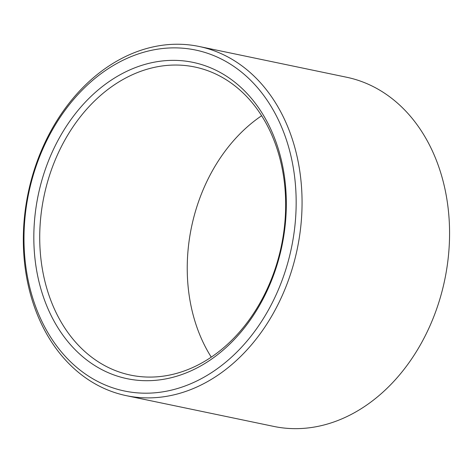 <?xml version="1.0" encoding="UTF-8"?>
<svg xmlns="http://www.w3.org/2000/svg" width="473" height="473" viewBox="0 0 473 473"><rect width="100%" height="100%" fill="white"/><g stroke="black" fill="none" stroke-linecap="round" stroke-linejoin="round"><path stroke-width="0.71" d="M237.629 88.073A157.367 121.254 -78.2 0 0 194.823 67.012A157.367 121.254 -78.2 0 0 43.995 196.307A157.367 121.254 -78.2 0 0 130.566 375.113A157.367 121.254 -78.2 0 0 272.891 275.268A157.367 121.254 -78.2 0 0 237.629 88.073M261.622 115.749A157.367 121.254 -78.2 0 0 211.271 357.145M237.008 83.981A161.559 124.488 -78.2 0 0 34.919 216.244A161.559 124.488 -78.2 0 0 208.291 361.331A161.559 124.488 -78.2 0 0 237.008 83.981M243.004 73.339A174.153 134.184 -78.2 0 0 25.17 215.907A174.153 134.184 -78.2 0 0 212.052 372.304A174.153 134.184 -78.2 0 0 243.004 73.339M247.621 70.341A178.345 137.418 -78.2 0 0 199.103 46.472A178.345 137.418 -78.2 0 0 28.167 193.008A178.345 137.418 -78.2 0 0 126.279 395.653A178.345 137.418 -78.2 0 0 287.584 282.499A178.345 137.418 -78.2 0 0 247.621 70.341M126.279 395.653L273.79 426.421A178.345 137.418 -78.2 0 0 435.089 313.262A178.345 137.418 -78.2 0 0 395.132 101.104A178.345 137.418 -78.2 0 0 346.614 77.241L199.103 46.472"/></g></svg>

